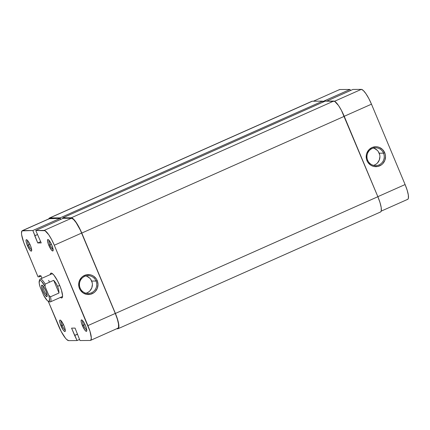 <?xml version="1.0" encoding="UTF-8"?>
<svg xmlns="http://www.w3.org/2000/svg" width="430" height="430" viewBox="0 0 430 430"><rect width="100%" height="100%" fill="white"/><g stroke="black" fill="none" stroke-linecap="round" stroke-linejoin="round"><path stroke-width="0.64" d="M367.655 160.239A8.928 8.654 89.6 0 0 379.029 164.9A8.928 8.654 89.6 0 0 383.544 153.171L384.726 152.757A9.965 9.664 -90.4 0 1 379.685 165.856A9.965 9.664 -90.4 0 1 366.983 160.648L367.655 160.239A8.928 8.654 -90.4 0 1 375.53 147.78A8.928 8.654 -90.4 0 1 383.544 153.171A8.928 8.654 -90.4 0 1 375.664 165.631A8.928 8.654 -90.4 0 1 367.655 160.239L366.983 160.648L367.897 162.357L370.606 165.072L372.289 165.964L374.105 166.507L377.879 166.453L381.34 164.91L382.786 163.653L384.834 160.385L385.517 156.563L385.301 154.617L384.726 152.757L382.587 149.554L379.421 147.442L377.599 146.899L375.712 146.737L372.025 147.549L368.918 149.758L366.871 153.021L366.349 154.897L366.403 158.788L366.983 160.648A9.965 9.664 -90.4 0 1 372.025 147.549A9.965 9.664 -90.4 0 1 384.726 152.757L383.544 153.171L379.195 153.204L383.544 153.171A8.928 8.654 89.6 0 0 372.17 148.511A8.928 8.654 89.6 0 0 367.655 160.239M373.493 165.362A8.928 8.654 89.6 0 0 379.195 153.204A8.928 8.654 89.6 0 0 373.358 148.081M350.015 89.456L322.763 101.577L350.015 89.456L339.845 89.531L350.015 89.456L350.466 90.531L350.015 89.456M313.389 101.217L339.485 89.607A16.152 3.65 -114 0 1 339.845 89.531L339.189 89.827M371.477 104.173L368.806 98.502L365.93 93.697L363.302 90.488L361.313 89.37L352.928 89.435L361.313 89.37L334.54 101.276L361.313 89.37A16.152 3.65 -114 0 1 371.477 104.173L405.103 184.551L371.477 104.173L344.226 116.294L371.477 104.173M407.344 199.412L408 199.122L408.387 198.273L408.328 195.048L407.172 190.232L405.103 184.551L377.852 196.671L405.103 184.551A16.152 3.65 -114 0 1 407.704 199.337L381.195 211.125M326.666 101.114L352.928 89.435L326.666 101.114M379.712 154.87L378.373 151.672M377.282 150.339L374.444 148.441M374.68 164.932L376.164 164.088M377.459 162.959L379.292 160.035L379.905 156.611M380.185 212.06L380.862 211.759L381.265 210.883L381.2 207.55L380.007 202.578L377.868 196.72L115.401 313.438L81.781 233.06L344.247 116.342L377.868 196.72L115.401 313.438A16.673 3.768 66 0 1 118.089 328.703A16.673 3.768 66 0 1 117.718 328.778L116.611 328.783L118.39 328.477L118.911 326.182L118.271 321.946L116.573 316.426L81.781 233.06L344.247 116.342A16.673 3.768 -114 0 0 333.755 101.061L71.283 217.779A16.673 3.768 66 0 1 81.781 233.06L77.534 224.557L73.337 218.934L71.283 217.779L62.775 217.843L325.241 101.125L333.755 101.061L71.283 217.779L62.775 217.843L62.995 218.37L62.775 217.843L325.241 101.125L334.674 101.351L338.523 105.522L341.485 110.483L377.868 196.72A16.673 3.768 -114 0 1 380.555 211.979L118.089 328.703M311.61 101.523L312.282 101.222L322.586 101.147L322.994 102.125L322.586 101.147L60.114 217.865L60.743 219.37L60.114 217.865L49.816 217.94L312.282 101.222L322.586 101.147L60.114 217.865L49.816 217.94L312.282 101.222A16.673 3.768 -114 0 0 311.911 101.297L49.445 218.021A16.673 3.768 66 0 1 49.816 217.94L49.138 218.241L48.735 219.117M48.805 218.875A16.673 3.768 66 0 1 49.445 218.021M48.982 240.241A5.208 1.177 -114 0 0 49.977 244.853L48.794 245.267A6.251 1.414 66 0 1 48.16 239.569A6.251 1.414 66 0 1 51.863 245.245L49.187 240.477L48.273 239.623L47.676 239.628L47.547 241.203L48.359 244.149L51.476 250.04L52.729 250.996L53.18 250.024L51.863 245.245A6.251 1.414 66 0 1 53.1 250.679A6.251 1.414 66 0 1 48.794 245.267L49.977 244.853A5.208 1.177 66 0 1 48.982 240.241M82.608 320.619A5.208 1.177 -114 0 0 83.603 325.231L82.42 325.644A6.251 1.414 66 0 1 81.781 319.947A6.251 1.414 66 0 1 85.484 325.623L83.339 321.565L81.894 320.001L81.297 320.006L81.168 321.581L81.614 323.446L84.565 329.702L86.011 331.267L86.758 330.933L86.559 328.816L85.484 325.623A6.251 1.414 66 0 1 86.72 331.057A6.251 1.414 66 0 1 82.42 325.644L83.603 325.231A5.208 1.177 66 0 1 82.608 320.619M61.135 320.78A5.208 1.177 -114 0 0 62.13 325.392L60.947 325.806A6.251 1.414 66 0 1 60.313 320.108A6.251 1.414 66 0 1 64.016 325.784L61.34 321.017L60.426 320.162L59.829 320.167L59.7 321.742L60.146 323.607L63.097 329.864L64.538 331.428L65.29 331.095L65.091 328.977L64.016 325.784A6.251 1.414 66 0 1 65.252 331.218A6.251 1.414 66 0 1 60.947 325.806L62.13 325.392A5.208 1.177 66 0 1 61.135 320.78M27.515 240.402A5.208 1.177 -114 0 0 28.509 245.014L27.326 245.428A6.251 1.414 66 0 1 26.687 239.73A6.251 1.414 66 0 1 30.396 245.406L28.246 241.348L26.805 239.784L26.203 239.79L26.079 241.37L26.886 244.31L30.003 250.201L31.261 251.158L31.664 250.717L31.471 248.599L30.396 245.406A6.251 1.414 66 0 1 31.632 250.84A6.251 1.414 66 0 1 27.326 245.428L28.509 245.014A5.208 1.177 66 0 1 27.515 240.402M85.978 293.217A8.928 8.654 89.6 0 0 91.687 281.059L96.035 281.026A8.928 8.654 -90.4 0 1 88.155 293.486A8.928 8.654 -90.4 0 1 80.141 288.095A8.928 8.654 -90.4 0 1 88.021 275.635A8.928 8.654 -90.4 0 1 96.035 281.026A8.928 8.654 89.6 0 0 84.662 276.366A8.928 8.654 89.6 0 0 80.141 288.095L79.469 288.503A9.965 9.664 -90.4 0 1 84.517 275.404A9.965 9.664 -90.4 0 1 97.218 280.613L96.035 281.026L91.687 281.059A8.928 8.654 89.6 0 0 85.849 275.936M50.251 274.582A13.545 3.058 66 0 1 51.702 273.2A13.545 3.058 66 0 1 59.727 285.504L57.486 280.742L53.927 275.168L51.949 273.319L51.202 273.088L50.654 273.329L50.251 274.582M51.407 244.219L49.977 244.853L51.407 244.219M29.939 244.38L28.509 245.014L29.939 244.38M63.559 324.757L62.13 325.392L63.559 324.757M85.032 324.596L83.603 325.231L85.032 324.596M39.592 280.473L40.393 280.467L41.511 281.301L45.069 286.482L48.741 295.254L49.52 298.834L49.106 301.306L48.305 301.312L47.187 300.473L43.629 295.292L39.958 286.525L39.178 282.94L39.592 280.473A12.502 2.827 66 0 1 40.194 279.048L52.25 273.69A12.502 2.827 66 0 1 52.422 273.641M22.295 230.663L49.654 218.494A16.152 3.65 -114 0 1 50.014 218.418L22.656 230.587L32.831 230.512L60.189 218.343L60.635 219.418L60.189 218.343L50.014 218.418L22.656 230.587A16.152 3.65 66 0 0 22.295 230.663A16.152 3.65 66 0 0 24.897 245.449L38.028 276.834L39.409 276.823L41.049 276.092L39.409 276.823L38.969 275.77L40.909 275.754L41.957 278.269L40.909 275.754L38.969 275.77L39.409 276.823L38.028 276.834L23.763 242.552L21.672 234.952L21.5 233.103L22 230.878L32.831 230.512L37.749 242.95L41.226 242.928L35.744 230.491L44.123 230.426L71.487 218.257L63.102 218.322L35.744 230.491L45.016 230.706L48.746 234.748L51.616 239.553L54.293 245.229L89.988 331.283L91.31 337.948L90.811 340.173L90.155 340.469L79.985 340.544L75.062 328.101L71.584 328.128L77.072 340.565L79.534 339.469L77.072 340.565L68.687 340.63L77.072 340.565L74.626 335.4L77.567 334.094L74.626 335.4L71.584 328.128L75.062 328.101L79.985 340.544L90.155 340.469A16.152 3.65 66 0 0 90.515 340.393L117.874 328.224A16.152 3.65 -114 0 0 115.272 313.438L80.367 230.168L76.105 222.584L73.476 219.375L71.487 218.257L63.102 218.322L35.744 230.491L41.226 242.928L37.749 242.95L40.689 241.644L37.749 242.95L34.706 235.678L37.453 234.581L34.991 235.678L32.831 230.512L60.189 218.343L49.364 218.709M62.565 296.447A12.502 2.827 66 0 1 62.414 296.539L50.358 301.903A12.502 2.827 66 0 1 48.891 301.398M117.514 328.3L118.169 328.009L118.562 327.16L118.503 323.935L117.347 319.114L115.272 313.438L87.913 325.607L54.293 245.229L81.652 233.06L115.272 313.438L87.913 325.607A16.152 3.65 66 0 1 90.515 340.393M68.687 340.63L66.698 339.512L65.441 338.147L61.194 331.498L48.257 301.285L58.523 325.827A16.152 3.65 66 0 0 68.687 340.63M60.41 297.431L61.608 297.969L62.157 297.721L62.581 295.856L61.468 290.266L59.727 285.504A13.545 3.058 66 0 1 62.409 297.275A13.545 3.058 66 0 1 60.41 297.431M79.469 288.503L80.388 290.212L83.092 292.927L86.597 294.362L90.37 294.308L93.831 292.765L95.277 291.508L97.325 288.24L98.008 284.418L97.218 280.613L96.298 278.903L93.595 276.194L91.907 275.297L90.09 274.754L86.317 274.813L82.856 276.35L81.41 277.613L79.362 280.876L78.841 282.752L78.894 286.643L79.469 288.503L80.141 288.095A8.928 8.654 89.6 0 0 91.515 292.755A8.928 8.654 89.6 0 0 96.035 281.026L97.218 280.613A9.965 9.664 -90.4 0 1 92.17 293.712A9.965 9.664 -90.4 0 1 79.469 288.503M86.774 329.993A5.208 1.177 66 0 1 83.603 325.231A5.208 1.177 -114 0 0 86.774 329.993M65.306 330.154A5.208 1.177 66 0 1 62.13 325.392A5.208 1.177 -114 0 0 65.306 330.154M31.68 249.776A5.208 1.177 66 0 1 28.509 245.014A5.208 1.177 -114 0 0 31.68 249.776M53.153 249.615A5.208 1.177 66 0 1 49.977 244.853A5.208 1.177 -114 0 0 53.153 249.615M77.61 334.196L74.906 335.395L77.61 334.196M87.172 292.787L88.655 291.943M89.951 290.814L91.783 287.89L92.396 284.466M92.203 282.725L90.864 279.527M89.768 278.194L86.935 276.296M54.293 245.229L81.652 233.06A16.152 3.65 -114 0 0 71.487 218.257L44.123 230.426A16.152 3.65 66 0 1 54.293 245.229M46.752 296.63L47.192 295.485L46.752 296.63L47.155 296.189L47.133 294.942L45.881 290.879L43.736 286.821L41.947 285.149A6.251 1.414 66 0 1 42.178 285.197A6.251 1.414 66 0 1 45.639 290.315A6.251 1.414 66 0 1 47.117 296.313A6.251 1.414 66 0 1 46.752 296.63A6.251 1.414 66 0 1 42.817 290.9A6.251 1.414 66 0 1 41.947 285.149L41.543 285.59L41.565 286.837L42.817 290.9L44.962 294.958L46.752 296.63M42.441 285.348L41.947 285.149L42.441 285.348M40.194 279.048A12.502 2.827 66 0 1 45.177 284.112L53.712 280.317L55.911 283.101L57.62 286.326L59.689 285.407L57.62 286.326L58.684 289.729L59.017 293.007L50.487 296.802A12.502 2.827 66 0 1 50.358 301.903M47.171 295.243A5.208 1.177 66 0 1 44.199 290.954A5.208 1.177 66 0 1 43.005 285.875A5.208 1.177 -114 0 0 44.199 290.954A5.208 1.177 -114 0 0 47.171 295.243M39.27 280.946L39.737 279.629A12.502 2.827 -114 0 1 45.177 284.112L45.069 286.482A11.46 2.591 66 0 0 39.27 280.946A11.46 2.591 66 0 0 39.958 286.525L43.629 295.292A11.46 2.591 66 0 0 48.332 301.317L49.622 301.855A12.502 2.827 -114 0 0 50.487 296.802L59.017 293.007L53.712 280.317L45.177 284.112L45.069 286.482L48.741 295.254L50.487 296.802L48.741 295.254A11.46 2.591 66 0 1 48.332 301.317M49.31 281.677L48.595 280.355M59.017 293.007L58.684 289.729L57.62 286.326L55.911 283.101L53.712 280.317L59.017 293.007"/></g></svg>
